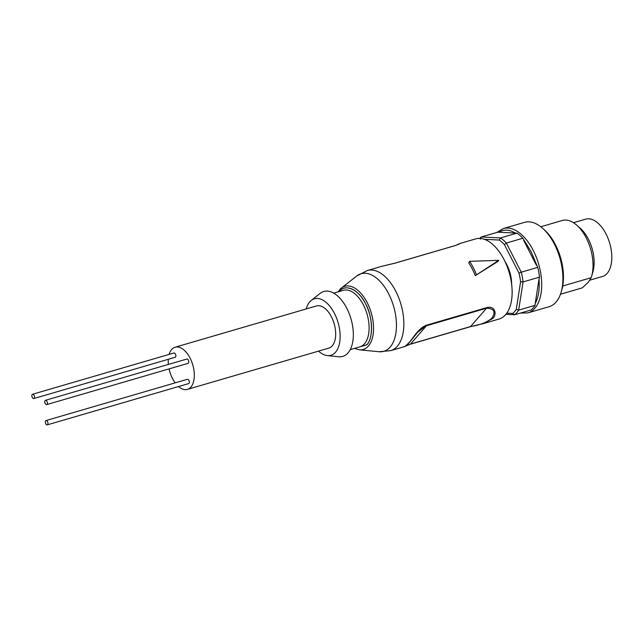<?xml version="1.0" encoding="UTF-8"?>
<svg xmlns="http://www.w3.org/2000/svg" width="644" height="644" viewBox="0 0 644 644"><rect width="100%" height="100%" fill="white"/><g stroke="black" fill="none" stroke-linecap="round" stroke-linejoin="round"><path stroke-width="0.97" d="M339.388 291.491C345.176 283.223 359.167 289.776 365.567 303.759C372.916 316.647 373.52 338.607 366.694 344.846L355.874 348.002M505.886 314.336L514.645 314.763L531.091 309.965A43.051 23.49 -106.3 0 0 535.116 305.337L535.228 303.437C538.529 297.126 539.793 289.027 539.012 279.142L539.511 277.129A43.051 23.49 -106.3 0 0 537.724 267.389L531.131 251.651L522.807 238.248L506.361 243.046L504.405 244.583L518.992 273.096A41.297 22.532 73.7 0 1 520.585 281.75L516.287 309.345A41.297 22.532 73.7 0 1 512.713 313.459L506.772 313.169M523.999 312.034L527.927 310.883M426.69 325.148L417.304 332.626L409.584 342.278C405.148 347.172 404.987 346.367 404.899 346.504L408.771 342.938C412.635 338.937 418.6 327.764 426.69 325.148L486.775 307.615C495.115 305.425 497.176 314.216 492.877 318.386L483.58 323.546L499.036 319.038A41.731 22.765 -106.3 0 0 505.604 314.666A41.731 22.765 -106.3 0 0 506.925 265.956A41.731 22.765 -106.3 0 0 475.65 238.908L460.202 243.416L455.058 245.638L394.981 263.171L381.441 266.407M483.58 323.546L470.466 326.653M479.683 238.409A43.051 23.49 73.7 0 1 481.237 236.992L480.352 239.117M518.992 273.096L521.27 272.187L506.361 243.046A43.051 23.49 73.7 0 0 500.549 237.934L516.995 233.128L497.691 232.186L481.237 236.992L500.549 237.934L499.237 240.043A41.297 22.532 73.7 0 1 504.405 244.583M520.352 313.097L527.919 312.887L549.123 306.705A43.929 23.965 -106.3 0 0 556.046 302.108A43.929 23.965 -106.3 0 0 561.141 292.175A43.929 23.965 -106.3 0 0 542.457 228.145A43.929 23.965 -106.3 0 0 524.514 222.357L503.302 228.548L496.814 232.444M306.23 308.943A29.431 16.06 73.7 0 1 309.764 301.859A29.431 16.06 73.7 0 1 311.253 300.434A29.431 16.06 73.7 0 1 335.21 314.956A29.431 16.06 73.7 0 1 335.532 352.212A29.431 16.06 73.7 0 1 327.353 355.593A29.431 16.06 73.7 0 1 318.538 351.117M311.253 300.434L320.157 293.366A33.826 18.459 73.7 0 1 347.68 310.062A33.826 18.459 73.7 0 1 348.05 352.872A33.826 18.459 73.7 0 1 338.655 356.76L327.353 355.593M169.147 354.385A21.968 11.986 73.7 0 1 171.666 349.507A21.968 11.986 73.7 0 1 175.128 347.213L316.494 305.948A21.968 11.986 73.7 0 1 332.956 320.189A21.968 11.986 73.7 0 1 332.256 345.82A21.968 11.986 73.7 0 1 328.802 348.122L187.428 389.379A21.968 11.986 73.7 0 1 178.525 386.545M175.128 347.213A21.968 11.986 73.7 0 1 191.582 361.445A21.968 11.986 73.7 0 1 190.89 387.084A21.968 11.986 73.7 0 1 187.428 389.379M175.176 382.858A21.968 11.986 73.7 0 1 169.074 368.891M168.382 364.423A21.968 11.986 73.7 0 1 168.301 359.304M562.703 286.017L591.176 277.701L588.189 282.362L582.369 287.844L560.473 294.228L582.007 287.957A35.146 19.175 -106.3 0 0 582.369 287.844M589.88 280.164L602.438 276.501A29.874 16.301 -106.3 0 0 607.147 273.37A29.874 16.301 -106.3 0 0 608.089 238.505A29.874 16.301 -106.3 0 0 585.702 219.145L573.49 222.711M475.272 275.64A41.731 22.765 -106.3 0 0 468.768 262.929L469.605 261.335L498.794 260.337L497.731 261.553L475.272 275.64L498.794 260.337M406.324 345.619L410.059 344.282M470.144 326.75L470.595 326.54C479.869 325.075 486.936 322.338 491.807 318.329C495.977 311.938 494.214 308.565 486.526 308.21L486.775 307.615M511.658 284.6A25.478 13.902 -106.3 0 0 504.816 261.15M469.605 261.335A44.372 24.206 73.7 0 1 476.52 274.843M484.344 239.318L499.237 240.043M516.287 309.345L518.67 310.134A43.051 23.49 73.7 0 1 514.645 314.763L512.713 313.459M535.116 305.337L518.67 310.134L523.065 281.935L520.585 281.75M537.724 267.389L521.27 272.187A43.051 23.49 73.7 0 1 523.065 281.935L539.511 277.129M536.5 265.425L523.653 240.317M535.228 303.437L539.012 279.142M516.995 233.128A43.051 23.49 73.7 0 1 522.807 238.248M515.466 233.12C509.299 229.433 503.753 229.167 498.834 232.307M561.141 292.175L561.801 289.897A41.297 22.532 -106.3 0 0 544.236 229.715L542.457 228.145M591.176 277.701A35.146 19.175 -106.3 0 0 591.619 276.332A35.146 19.175 -106.3 0 0 576.67 225.11A35.146 19.175 -106.3 0 0 562.317 220.481L540.775 226.769M591.619 276.332L592.939 271.776A29.874 16.301 -106.3 0 0 580.236 228.242L576.67 225.11M32.2 394.482A2.238 1.224 -106.3 0 0 32.128 397.098A2.238 1.224 -106.3 0 0 33.81 398.556A2.238 1.224 -106.3 0 0 34.164 398.322A2.238 1.224 -106.3 0 0 34.229 395.706A2.238 1.224 -106.3 0 0 32.554 394.249A2.238 1.224 -106.3 0 0 32.2 394.482M33.81 398.556L175.176 357.291A2.238 1.224 -106.3 0 0 175.53 357.058A2.238 1.224 -106.3 0 0 175.603 354.45A2.238 1.224 -106.3 0 0 173.92 352.993L32.554 394.249M45.66 420.79A2.238 1.224 -106.3 0 0 45.587 423.406A2.238 1.224 -106.3 0 0 47.27 424.855A2.238 1.224 -106.3 0 0 47.624 424.621A2.238 1.224 -106.3 0 0 47.688 422.005A2.238 1.224 -106.3 0 0 46.014 420.556A2.238 1.224 -106.3 0 0 45.66 420.79M47.27 424.855L188.636 383.599A2.238 1.224 -106.3 0 0 188.99 383.365A2.238 1.224 -106.3 0 0 189.062 380.749A2.238 1.224 -106.3 0 0 187.38 379.292L46.014 420.556M45.104 400.536A2.238 1.224 -106.3 0 0 45.032 403.152A2.238 1.224 -106.3 0 0 46.714 404.601A2.238 1.224 -106.3 0 0 47.06 404.368A2.238 1.224 -106.3 0 0 47.133 401.751A2.238 1.224 -106.3 0 0 45.458 400.302A2.238 1.224 -106.3 0 0 45.104 400.536M46.714 404.601L188.08 363.345A2.238 1.224 -106.3 0 0 188.434 363.111A2.238 1.224 -106.3 0 0 188.507 360.495A2.238 1.224 -106.3 0 0 186.824 359.046L45.458 400.302M339.316 291.507L339.372 291.45C342.487 286.153 355.295 284.165 365.583 303.743C375.533 323.707 370.928 341.739 366.71 344.886L355.81 348.018M339.613 289.736A32.908 17.952 73.7 0 1 341.328 288.101A32.908 17.952 73.7 0 1 368.078 304.427A32.908 17.952 73.7 0 1 368.416 346.029A32.908 17.952 73.7 0 1 359.336 349.813L378.978 351.729L390.739 350.642A41.731 22.765 73.7 0 0 397.316 346.271A41.731 22.765 73.7 0 0 398.636 297.56A41.731 22.765 73.7 0 0 367.354 270.512L381.53 266.375M350.223 349.652L359.875 346.834A29.431 16.06 -106.3 0 0 364.512 343.751A29.431 16.06 -106.3 0 0 365.438 309.402A29.431 16.06 -106.3 0 0 343.381 290.323L333.737 293.141M527.919 312.887A43.929 23.965 -106.3 0 0 534.842 308.291A43.929 23.965 -106.3 0 0 533.248 250.427A43.929 23.965 -106.3 0 0 503.302 228.548M337.963 291.909L341.328 288.101L356.857 275.922A40.419 22.049 73.7 0 1 389.717 295.974A40.419 22.049 73.7 0 1 390.127 347.076A40.419 22.049 73.7 0 1 378.978 351.729M426.441 325.751L486.526 308.21L470.595 326.54L410.51 344.073L426.441 325.751M455.058 245.638L454.608 245.839M394.531 263.372L394.981 263.171M354.458 348.412L359.336 349.813M404.899 346.504L390.739 350.642M405.519 346.15L410.236 344.258L470.313 326.725L483.676 323.521M460.186 243.416L458.842 244.261M454.889 245.654L459.381 243.971M454.881 245.654L394.804 263.195L381.433 266.391M356.857 275.922L367.354 270.512"/></g></svg>

